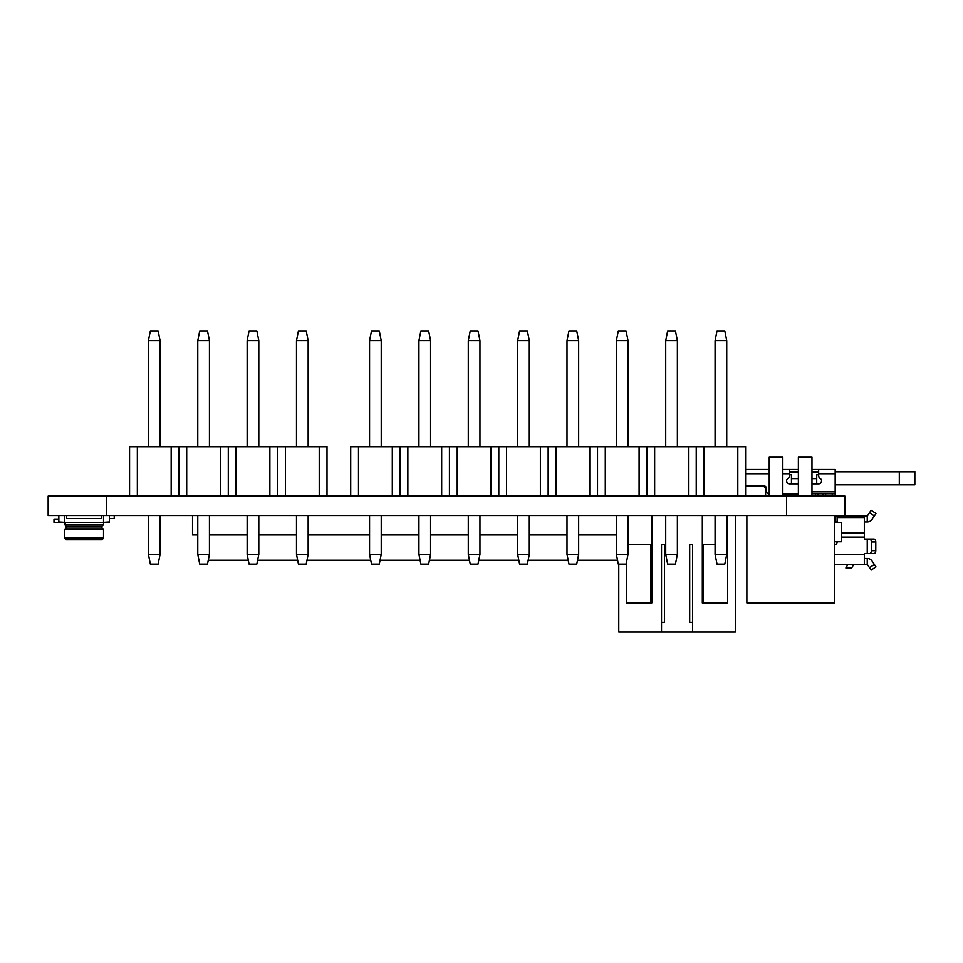 <?xml version="1.0" encoding="UTF-8"?>
<svg xmlns="http://www.w3.org/2000/svg" width="963" height="963" viewBox="0 0 963 963"><rect width="100%" height="100%" fill="white"/><g stroke="black" fill="none" stroke-linecap="round" stroke-linejoin="round"><path stroke-width="1.44" d="M786.59 496.077L844.888 496.077L844.888 515.506L48.15 515.506L48.15 496.077L786.59 496.077L786.59 515.506C819.886 515.506 819.886 515.506 786.59 515.506C753.295 515.506 753.295 515.506 786.59 515.506M350.713 496.077L350.713 446.712L745.591 446.712L745.591 496.077M737.814 446.712L737.814 496.077M704.001 446.712L704.001 496.077M696.237 446.712L696.237 496.077L696.237 446.712M726.74 340.613L724.802 330.899L717.026 330.899L715.076 340.613L726.74 340.613L726.74 446.712M715.076 446.712L715.076 340.613M726.74 515.506L726.74 554.375L715.076 554.375L715.076 515.506M726.74 554.375L724.802 564.089L717.026 564.089L715.076 554.375M688.461 446.712L688.461 496.077M654.647 446.712L654.647 496.077M646.871 446.712L646.871 496.077L646.871 446.712M677.386 340.613L675.436 330.899L667.66 330.899L665.722 340.613L677.386 340.613L677.386 446.712M665.722 446.712L665.722 340.613M677.386 515.506L677.386 554.375L665.722 554.375L665.722 515.506M677.386 554.375L675.436 564.089L667.66 564.089L665.722 554.375M639.095 446.712L639.095 496.077M605.282 446.712L605.282 496.077M597.517 446.712L597.517 496.077L597.517 446.712M628.02 340.613L626.082 330.899L618.306 330.899L616.368 340.613L628.02 340.613L628.02 446.712M616.368 446.712L616.368 340.613M628.02 515.506L628.02 554.375L616.368 554.375L616.368 515.506M628.02 554.375L626.082 564.089L618.306 564.089L616.368 554.375M589.741 446.712L589.741 496.077M555.928 446.712L555.928 496.077M548.152 446.712L548.152 496.077L548.152 446.712M578.667 340.613L576.717 330.899L568.952 330.899L567.002 340.613L578.667 340.613L578.667 446.712M567.002 446.712L567.002 340.613M578.667 515.506L578.667 554.375L567.002 554.375L567.002 515.506M578.667 554.375L576.717 564.089L568.952 564.089L567.002 554.375M540.375 446.712L540.375 496.077M506.574 446.712L506.574 496.077M498.798 446.712L498.798 496.077L498.798 446.712M529.301 340.613L527.363 330.899L519.587 330.899L517.649 340.613L529.301 340.613L529.301 446.712M517.649 446.712L517.649 340.613M529.301 515.506L529.301 554.375L517.649 554.375L517.649 515.506M529.301 554.375L527.363 564.089L519.587 564.089L517.649 554.375M491.022 446.712L491.022 496.077M457.208 446.712L457.208 496.077M449.432 446.712L449.432 496.077L449.432 446.712M479.947 340.613L477.997 330.899L470.233 330.899L468.283 340.613L479.947 340.613L479.947 446.712M468.283 446.712L468.283 340.613M479.947 515.506L479.947 554.375L468.283 554.375L468.283 515.506M479.947 554.375L477.997 564.089L470.233 564.089L468.283 554.375M441.668 446.712L441.668 496.077M407.855 446.712L407.855 496.077M400.078 446.712L400.078 496.077L400.078 446.712M430.581 340.613L428.643 330.899L420.867 330.899L418.929 340.613L430.581 340.613L430.581 446.712M418.929 446.712L418.929 340.613M430.581 515.506L430.581 554.375L418.929 554.375L418.929 515.506M430.581 554.375L428.643 564.089L420.867 564.089L418.929 554.375M392.302 446.712L392.302 496.077M358.489 446.712L358.489 496.077M381.228 340.613L379.29 330.899L371.513 330.899L369.563 340.613L381.228 340.613L381.228 446.712M369.563 446.712L369.563 340.613M381.228 515.506L381.228 554.375L369.563 554.375L369.563 515.506M381.228 554.375L379.29 564.089L371.513 564.089L369.563 554.375M129.572 496.077L129.572 446.712L327.011 446.712L327.011 496.077M319.235 446.712L319.235 496.077M285.421 446.712L285.421 496.077M277.645 446.712L277.645 496.077L277.645 446.712M308.16 340.613L306.222 330.899L298.446 330.899L296.496 340.613L308.16 340.613L308.16 446.712M296.496 446.712L296.496 340.613M308.16 515.506L308.16 554.375L296.496 554.375L296.496 515.506M308.16 554.375L306.222 564.089L298.446 564.089L296.496 554.375M269.881 446.712L269.881 496.077M236.067 446.712L236.067 496.077M228.291 446.712L228.291 496.077L228.291 446.712M258.806 340.613L256.856 330.899L249.08 330.899L247.142 340.613L258.806 340.613L258.806 446.712M247.142 446.712L247.142 340.613M258.806 515.506L258.806 554.375L247.142 554.375L247.142 515.506M258.806 554.375L256.856 564.089L249.08 564.089L247.142 554.375M220.515 446.712L220.515 496.077M186.702 446.712L186.702 496.077M178.937 446.712L178.937 496.077L178.937 446.712M209.44 340.613L207.502 330.899L199.726 330.899L197.776 340.613L209.44 340.613L209.44 446.712M197.776 446.712L197.776 340.613M209.44 515.506L209.44 554.375L197.776 554.375L197.776 515.506M209.44 554.375L207.502 564.089L199.726 564.089L197.776 554.375M171.161 446.712L171.161 496.077M137.348 446.712L137.348 496.077M160.087 340.613L158.137 330.899L150.36 330.899L148.422 340.613L160.087 340.613L160.087 446.712M148.422 446.712L148.422 340.613M160.087 515.506L160.087 554.375L148.422 554.375L148.422 515.506M160.087 554.375L158.137 564.089L150.36 564.089L148.422 554.375M63.69 522.307A0.975 0.975 0 0 1 64.665 523.282L64.665 524.642L66.218 526.195L101.97 526.195L101.982 528.133L101.97 526.195L101.982 528.133L66.218 528.133L64.665 529.698L64.665 537.86L66.026 539.798L102.174 539.798L103.535 537.86L64.665 537.86L66.026 539.798M64.545 522.307L65.568 523.282L65.568 522.307M102.174 539.798L103.535 537.86L103.535 529.698L101.982 528.133L103.535 529.698L103.535 537.86M109.361 515.506L109.361 522.307L103.535 522.307L103.535 524.642L103.535 522.307L53.976 522.307L53.976 519.394L58.839 519.394M103.535 524.642L101.97 526.195L103.535 524.642L64.665 524.642L66.218 526.195L66.218 528.133M64.665 529.698L103.535 529.698M58.839 515.506L58.839 522.307M64.665 522.307L58.839 521.922M109.361 521.922L103.535 522.307M101.584 515.506L101.584 518.419L66.616 518.419L66.616 515.506M109.361 518.419L114.224 518.419L114.224 515.506M818.658 472.364L811.978 472.364M798.375 472.364L789.504 472.364M745.591 486.363L762.696 486.363A2.913 2.913 0 0 1 765.609 489.276L765.609 496.077M789.504 474.759L791.454 474.759L791.454 483.438L798.375 483.438M811.978 483.438L816.72 483.438L816.72 474.759L818.658 474.759M816.72 478.587L811.978 478.587M798.375 478.587L791.454 478.587M811.978 469.45L835.174 469.45L835.174 493.742L811.978 493.742M798.375 469.45L782.823 469.45M745.591 469.45L769.22 469.45M899.31 484.798L899.31 471.786L914.85 471.786L914.85 484.798L835.174 484.798M789.504 471.786L798.375 471.786M811.978 471.786L818.658 471.786M899.31 471.786L835.174 471.786M818.658 469.45L818.658 475.866A2.913 2.913 0 0 0 820.115 478.394A2.913 2.913 0 0 1 818.658 483.835L811.978 483.835M769.22 494.115A2.913 2.913 0 0 1 766.584 491.214L766.584 488.686A2.913 2.913 0 0 0 763.659 485.773L745.591 485.773M789.504 469.45L789.504 475.866A2.913 2.913 0 0 1 788.047 478.394A2.913 2.913 0 0 0 789.504 483.835L798.375 483.835M782.823 494.127L798.375 494.127M835.174 493.742L835.174 496.077M864.569 521.922L867.242 521.922A5.826 5.826 0 0 0 872.081 519.334L875.981 513.496L871.142 510.258L869.517 512.689L874.368 515.927M834.319 516.096L867.242 516.096L864.329 516.204L864.329 517.853L837.124 517.853L837.124 522.307M834.319 521.922L837.124 521.922M869.517 567.689L871.142 570.108L875.981 566.87L874.368 564.45L869.517 567.689L867.242 564.282L834.319 564.282M864.329 558.456L867.242 558.456A5.826 5.826 0 0 1 872.081 561.044L874.368 564.45M864.329 564.282L864.329 553.593L873.91 553.593A2.913 1.878 -90 0 0 875.788 550.68L875.788 541.94A2.913 1.878 -90 0 0 873.91 539.015L867.242 539.015L867.242 553.593L873.91 553.593M834.319 544.853A2.913 2.913 0 0 0 837.124 541.94L837.124 541.736M841.397 533.008L864.329 533.008L864.329 539.015L867.242 539.015M837.124 516.096L837.124 517.853M864.329 533.008L864.329 517.853M867.242 521.922L867.242 516.096L869.517 512.689M869.457 539.015A2.913 1.878 90 0 1 871.334 541.94L871.334 550.68A2.913 1.878 90 0 1 869.457 553.593M873.91 539.015L871.696 539.015M853.82 564.282L851.689 567.977L845.863 567.977L847.994 564.282M834.319 522.307L841.397 522.307L841.397 541.736L834.319 541.736M769.22 496.077L769.22 457.208L782.823 457.208L782.823 496.077M798.375 496.077L798.375 457.208L811.978 457.208L811.978 496.077M834.319 515.506L834.319 602.958L746.879 602.958L746.879 515.506M703.303 544.661L703.303 602.958M735.371 515.506L735.371 632.101L692.614 632.101L692.614 544.661L689.701 544.661L689.701 622.387L692.614 622.387M692.614 544.661L689.701 544.661M664.434 544.661L661.521 544.661L664.434 544.661L664.434 622.387L661.521 622.387M702.328 515.506L702.328 602.958L727.595 602.958L727.595 544.661L726.74 544.661M715.076 544.661L702.328 544.661M651.807 544.661L628.02 544.661M650.832 544.661L650.832 602.958M692.614 632.101L618.776 632.101L618.776 564.089M626.552 602.958L626.552 561.754L626.552 602.958L651.807 602.958L651.807 515.506M661.521 632.101L661.521 544.661M727.595 602.958L727.595 515.506M192.54 515.506L192.54 534.934L197.776 534.934M616.368 534.934L578.667 534.934M567.002 534.934L529.301 534.934M517.649 534.934L479.947 534.934M468.283 534.934L430.581 534.934M418.929 534.934L381.228 534.934M369.563 534.934L308.16 534.934M296.496 534.934L258.806 534.934M247.142 534.934L209.44 534.934M617.524 560.201L577.499 560.201M568.17 560.201L528.133 560.201M518.816 560.201L478.78 560.201M469.45 560.201L429.426 560.201M420.097 560.201L380.06 560.201M370.731 560.201L306.992 560.201M297.663 560.201L257.639 560.201M248.31 560.201L208.273 560.201M106.448 515.506L106.448 496.077M64.665 521.922L64.665 515.506M103.535 515.506L103.535 521.922M64.665 523.282L65.568 523.282M835.174 473.724L818.658 473.724M789.504 473.724L782.823 473.724M769.22 473.724L745.591 473.724M811.978 491.804L835.174 491.804M818.081 493.742L818.081 496.077M815.553 496.077L815.553 493.742M832.261 496.077L832.261 493.742M825.652 493.742L825.652 496.077M823.124 493.742L823.124 496.077M867.242 558.456L867.242 564.282M834.319 554.568L864.329 554.568M864.329 537.077L841.397 537.077M875.788 541.94L871.334 541.94M871.334 550.68L875.788 550.68M835.174 521.922L835.174 516.096"/></g></svg>
